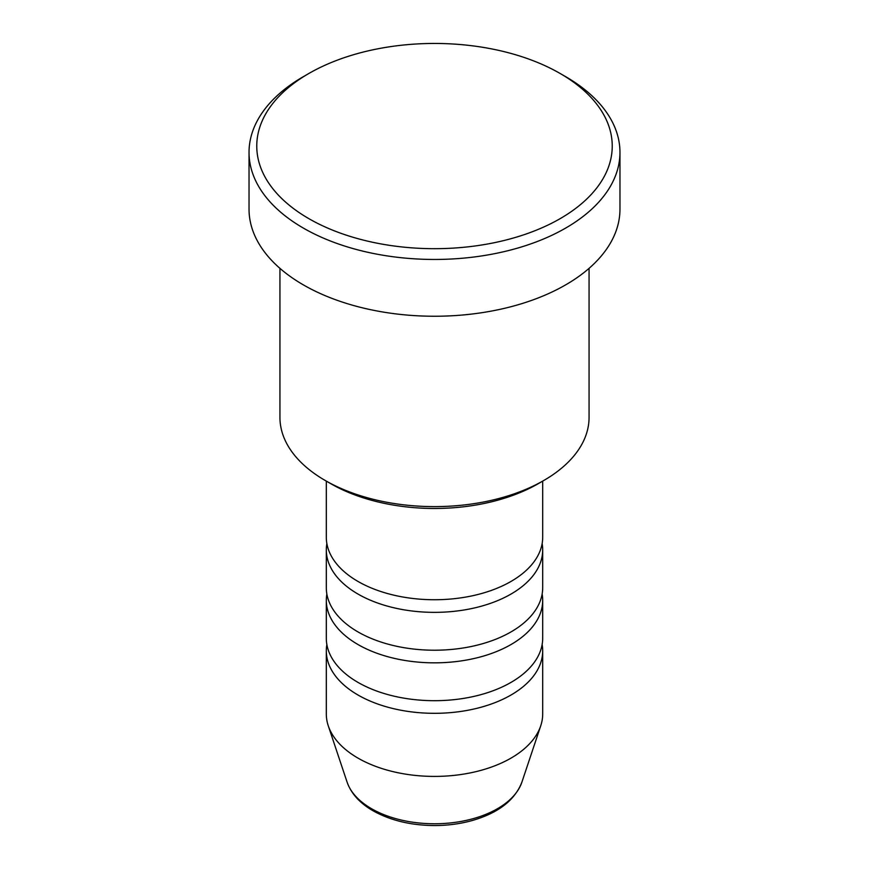 <?xml version="1.0" encoding="UTF-8"?>
<svg xmlns="http://www.w3.org/2000/svg" width="869" height="869" viewBox="0 0 869 869"><rect width="100%" height="100%" fill="white"/><g stroke="black" fill="none" stroke-linecap="round" stroke-linejoin="round"><path stroke-width="1.3" d="M326.309 481.122L326.309 537.27A108.19 62.459 0 0 0 357.995 581.448A108.19 62.459 0 0 0 475.908 594.983A108.19 62.459 0 0 0 542.691 537.27L542.691 481.122M326.863 543.581A108.19 62.459 0 0 0 326.309 549.892A108.19 62.459 0 0 0 357.995 594.059A108.19 62.459 0 0 0 475.908 607.605A108.19 62.459 0 0 0 542.691 549.892A108.19 62.459 0 0 0 542.137 543.581M326.309 549.892L326.309 587.759A108.19 62.459 0 0 0 357.995 631.926A108.19 62.459 0 0 0 475.908 645.461A108.19 62.459 0 0 0 542.691 587.759L542.691 549.892M326.863 594.059A108.19 62.459 0 0 0 326.309 600.37A108.19 62.459 0 0 0 357.995 644.537A108.19 62.459 0 0 0 475.908 658.083A108.19 62.459 0 0 0 542.691 600.37A108.19 62.459 0 0 0 542.137 594.059M326.309 600.37L326.309 638.237A108.19 62.459 0 0 0 357.995 682.404A108.19 62.459 0 0 0 475.908 695.939A108.19 62.459 0 0 0 542.691 638.237L542.691 600.37M326.863 644.537A108.19 62.459 0 0 0 326.309 650.848A108.19 62.459 0 0 0 357.995 695.015A108.19 62.459 0 0 0 475.908 708.561A108.19 62.459 0 0 0 542.691 650.848A108.19 62.459 0 0 0 542.137 644.537M543.788 480.481L538.324 483.642A146.828 84.771 180 0 1 330.676 483.642L325.212 480.481A154.563 89.235 0 0 0 543.788 480.481A154.563 89.235 0 0 0 589.063 417.392L589.063 268.358M308.821 218.63A177.743 102.618 0 0 0 560.179 218.63A177.743 102.618 0 0 0 560.179 73.507L565.643 76.657A185.466 107.083 180 0 1 619.966 152.379A185.466 107.083 180 0 1 505.476 251.304A185.466 107.083 180 0 1 303.357 228.091A185.466 107.083 180 0 1 249.034 152.379A185.466 107.083 180 0 1 303.357 76.657L308.821 73.507A177.743 102.618 0 0 0 308.821 218.63M249.034 152.379L249.034 209.168A185.466 107.083 0 0 0 303.357 284.88A185.466 107.083 0 0 0 505.476 308.093A185.466 107.083 0 0 0 619.966 209.168L619.966 152.379M326.309 650.848L326.309 713.949A108.19 62.459 0 0 0 328.265 725.789A108.19 62.459 0 0 0 357.995 758.116A108.19 62.459 0 0 0 466.208 773.671A108.19 62.459 0 0 0 540.735 725.789A108.19 62.459 0 0 0 542.691 713.949L542.691 650.848M565.643 76.657L560.179 73.507A177.743 102.618 0 0 0 308.821 73.507M279.937 268.358L279.937 417.392A154.563 89.235 0 0 0 325.212 480.481L330.676 483.642M371.552 808.713A89.018 51.39 0 0 0 460.581 821.509A89.018 51.39 0 0 0 521.911 782.111C514.741 800.479 497.818 813.384 471.117 820.836C459.419 823.975 447.155 825.55 434.337 825.55C410.744 825.365 390.29 820.423 372.964 810.723C359.788 803.119 351.163 793.582 347.089 782.111A89.018 51.39 0 0 0 371.552 808.713M521.911 782.111L540.735 725.789M347.089 782.111L328.265 725.789"/></g></svg>
